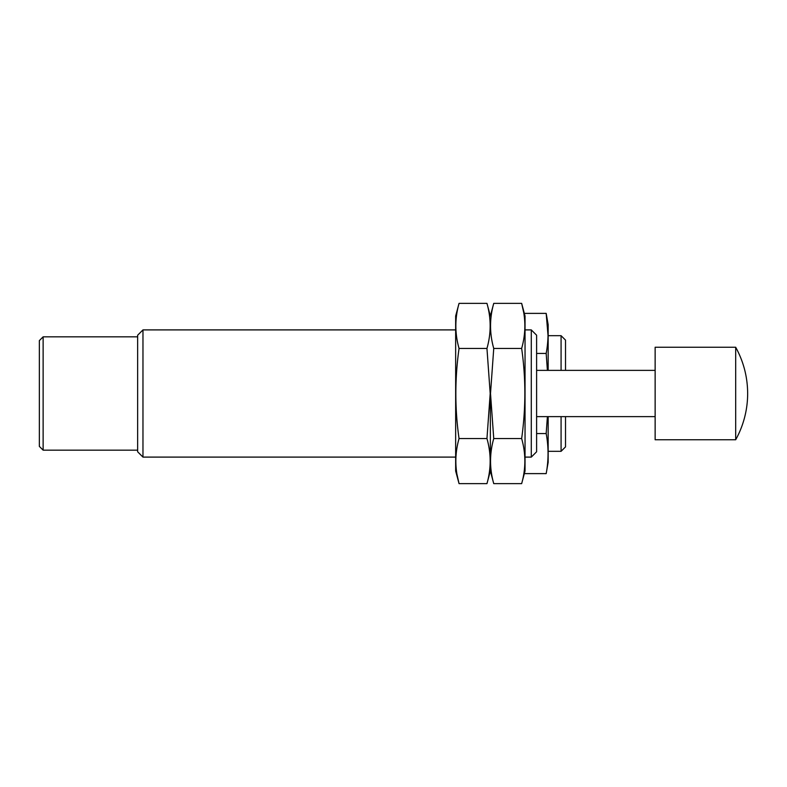 <?xml version="1.0" encoding="UTF-8"?>
<svg xmlns="http://www.w3.org/2000/svg" width="787" height="787" viewBox="0 0 787 787"><rect width="100%" height="100%" fill="white"/><g stroke="black" fill="none" stroke-linecap="round" stroke-linejoin="round"><path stroke-width="1.18" d="M565.519 370.372L565.519 340.112L561.082 335.675L548.165 335.675M561.082 416.628L561.082 451.325L565.519 446.888L565.519 416.628M561.082 370.372L561.082 335.675M548.037 335.675L546.178 313.383L548.165 324.697L548.165 370.372M524.339 313.383L546.178 313.383C548.667 326.733 548.667 340.092 546.178 353.442L547.398 370.372M547.398 416.628L546.178 433.558C548.667 446.908 548.667 460.267 546.178 473.617L524.339 473.617M548.165 416.628L548.165 462.303L546.178 473.617M546.178 433.558L536.606 433.558M546.178 353.442L536.606 353.442M531.284 329.901L531.284 457.099L536.606 451.787L536.606 335.213L531.284 329.901L525.037 329.901M455.653 457.099L142.968 457.099L142.968 329.901L455.653 329.901M142.968 457.099L137.646 451.787L137.646 335.213L142.968 329.901M39.35 393.5L39.35 340.614L43.128 336.836L43.128 450.164L39.35 446.386L39.35 393.5M735.688 439.756L735.688 347.244L655.138 347.244L655.138 439.756L735.688 439.756A95.404 95.404 0 0 0 747.65 393.5C747.581 377.071 743.597 361.646 735.688 347.244M490.35 393.5L490.35 470.98L490.35 393.5M493.744 483.631C489.484 468.609 489.484 453.587 493.744 438.566L490.508 393.5L493.744 348.434C489.484 333.413 489.484 318.391 493.744 303.369L521.653 303.369C525.913 318.391 525.913 333.413 521.653 348.434C525.903 378.094 525.903 408.138 521.653 438.566C525.913 453.587 525.913 468.609 521.653 483.631L493.744 483.631L490.35 470.98L486.956 483.631C491.216 468.609 491.216 453.587 486.956 438.566L490.193 393.5L486.956 348.434C491.216 333.413 491.216 318.391 486.956 303.369L459.047 303.369C454.788 318.391 454.788 333.413 459.047 348.434L486.956 348.434M523.66 312.38L521.653 303.369L525.037 316.02L525.037 470.98L521.653 483.631M521.653 438.566L493.744 438.566M521.653 348.434L493.744 348.434M457.04 474.62L459.047 483.631L455.653 470.98L455.653 316.02L459.047 303.369M486.956 483.631L459.047 483.631C454.788 468.609 454.788 453.587 459.047 438.566C454.788 408.906 454.788 378.862 459.047 348.434M459.047 438.566L486.956 438.566M561.082 451.325L548.165 451.325M531.284 457.099L525.037 457.099M137.646 336.836L43.128 336.836M137.646 450.164L43.128 450.164M655.138 370.372L536.606 370.372M655.138 416.628L536.606 416.628M486.956 303.369L490.35 316.02L493.744 303.369"/></g></svg>
